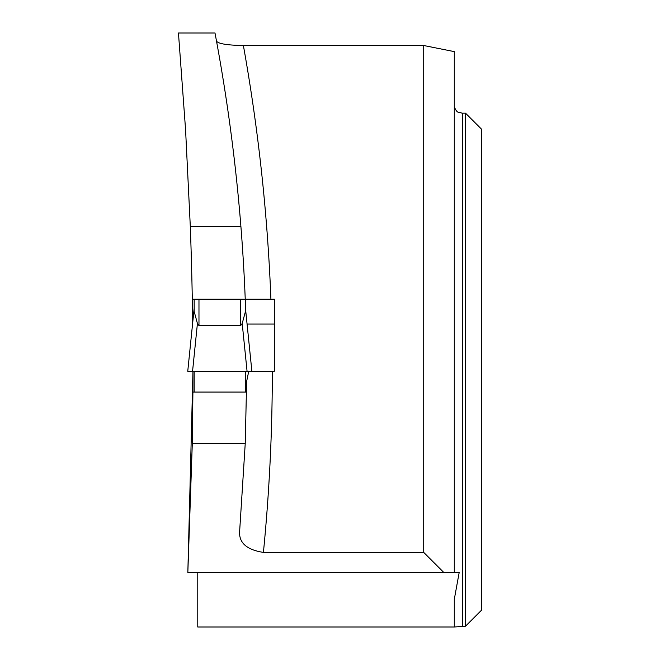 <?xml version="1.0" encoding="UTF-8"?>
<svg xmlns="http://www.w3.org/2000/svg" width="660" height="660" viewBox="0 0 660 660"><rect width="100%" height="100%" fill="white"/><g stroke="black" fill="none" stroke-linecap="round" stroke-linejoin="round"><path stroke-width="0.99" d="M240.925 226.735L190.319 226.735L185.575 129.797L178.456 33L214.995 33C227.089 97.119 235.736 161.7 240.925 226.735A1822.483 1822.483 0 0 1 245.239 299.211L274.321 299.211L274.321 371.283L272.324 371.283A1848.132 1848.132 0 0 1 263.423 552.395C246.526 549.805 238.607 542.627 239.671 530.871L245.239 443.429L246.642 381.381L248.737 371.283M190.319 226.735A3952.385 3952.385 0 0 1 192.299 299.211L194.164 299.211L194.164 311.438L197.422 323.491L198.974 325.586L240.652 325.586L242.203 323.491L245.462 311.438L245.462 299.211L240.652 299.211L240.652 325.586M192.662 322.971A3952.385 3952.385 0 0 0 192.299 299.211M194.164 371.283L194.164 392.057L192.91 392.057L192.959 371.283L187.836 572.492L192.299 443.429L245.239 443.429M192.91 392.057L192.299 443.429M263.423 552.395L423.712 552.395L443.809 572.492L459.187 572.492L454.286 599.387L454.286 627L465.514 626.2L465.514 113.165L462.305 113.165L462.305 626.2M423.712 552.395L423.712 45.507L454.286 51.62L454.286 572.492L459.187 572.492M443.809 572.492L187.836 572.492M197.769 572.492L197.769 627L454.286 627M462.305 113.165L458.807 112.357C457.306 112.357 455.796 110.5 454.286 106.78M423.712 45.507L243.383 45.507C227.51 45.251 218.559 43.816 216.529 41.2M465.514 113.165L481.544 129.195L481.544 610.17L465.514 626.2M246.551 392.057L194.164 392.057M242.203 323.491L247.071 371.283L272.324 371.283M274.321 324.06L247.071 324.06M240.652 299.211L194.164 299.211M245.462 371.283L245.462 392.057M247.071 371.283L192.563 371.283L197.422 323.491M192.563 371.283L187.754 371.283L194.164 308.294M245.462 308.253L251.881 371.283L245.462 308.294M249.29 371.283L187.754 371.283L249.29 371.283M243.383 45.507A1848.132 1848.132 0 0 1 270.913 299.211M198.974 299.211L198.974 325.586M187.754 371.283L194.164 308.253"/></g></svg>
